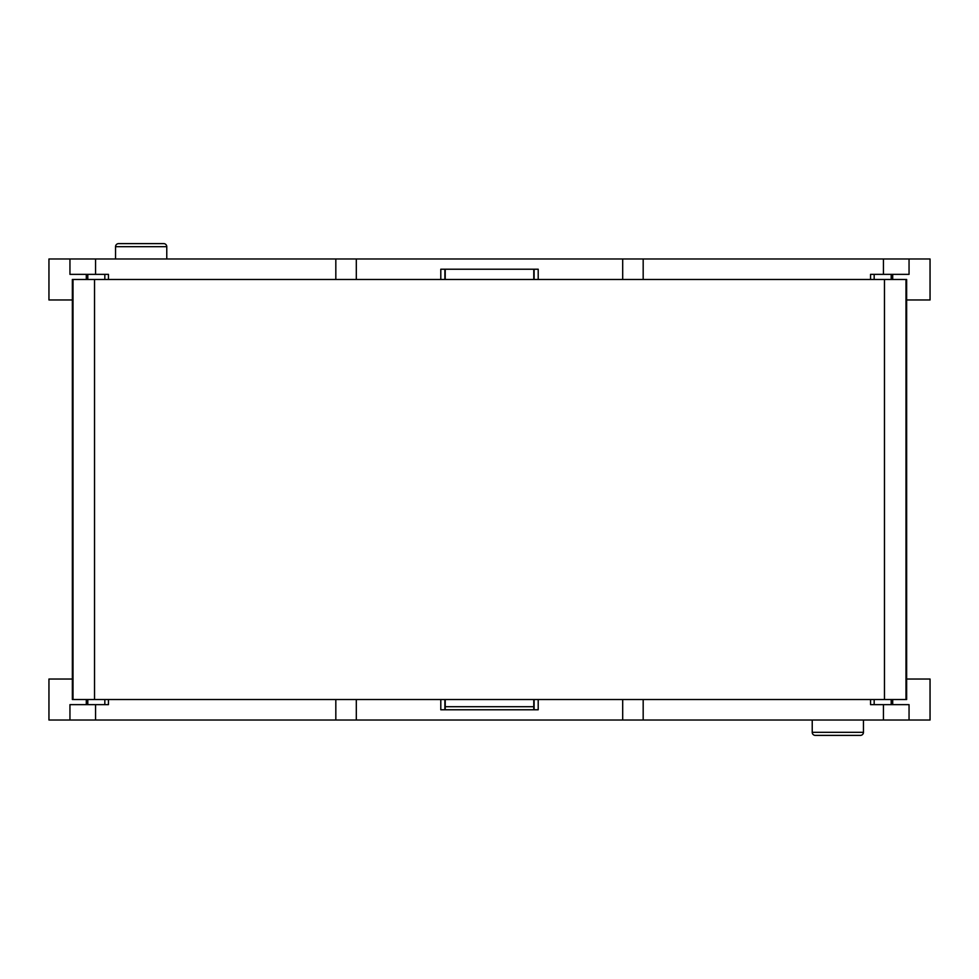 <?xml version="1.0" encoding="UTF-8"?>
<svg xmlns="http://www.w3.org/2000/svg" width="979" height="979" viewBox="0 0 979 979"><rect width="100%" height="100%" fill="white"/><g stroke="black" fill="none" stroke-linecap="round" stroke-linejoin="round"><path stroke-width="1.47" d="M906.652 679.034L930.05 679.034L930.05 720.018L909.05 720.018L909.05 704.647L870.551 704.647L870.551 699.532M622.693 699.532L622.693 720.018L48.95 720.018L48.95 679.034L72.348 679.034M72.348 299.966L48.95 299.966L48.95 258.982L930.05 258.982L930.05 299.966L906.652 299.966M533.788 706.703L445.212 706.703M538.205 699.532L538.205 709.775L440.795 709.775L440.795 699.532M356.307 699.532L356.307 720.018M534.106 699.532L534.106 709.775M622.693 720.018L643.179 720.018L643.179 699.532M335.821 720.018L335.821 699.532M643.179 720.018L909.05 720.018M115.546 258.982L115.546 246.684L166.773 246.684L166.773 258.982M118.618 243.612L163.701 243.612L118.618 243.612A3.072 3.072 0 0 0 115.546 246.684M163.701 243.612A3.072 3.072 0 0 1 166.773 246.684M73.021 699.532L72.348 699.532L72.348 279.468L906.652 279.468L906.652 699.532L73.021 699.532L73.021 279.468M108.449 699.532L108.449 704.647L69.95 704.647L69.95 720.018M643.179 258.982L643.179 279.468M870.551 279.468L870.551 274.353L909.05 274.353L909.05 258.982M95.563 258.982L95.563 274.353L108.449 274.353L108.449 279.468M335.821 258.982L335.821 279.468M622.693 279.468L622.693 258.982M440.795 279.468L440.795 269.225L538.205 269.225L538.205 279.468M356.307 279.468L356.307 258.982M444.894 279.468L444.894 269.225M534.106 279.468L534.106 269.225M95.563 274.353L69.95 274.353L69.95 258.982M863.454 720.018L863.454 732.316L812.227 732.316L812.227 720.018M860.382 735.388L815.299 735.388L860.382 735.388A3.072 3.072 0 0 0 863.454 732.316M815.299 735.388A3.072 3.072 0 0 1 812.227 732.316M444.894 699.532L444.894 709.775M95.563 720.018L95.563 704.647M883.437 720.018L883.437 704.647M87.804 704.647L87.804 699.532M104.826 699.532L104.826 704.647M874.174 704.647L874.174 699.532M891.196 704.647L891.196 699.532M883.437 258.982L883.437 274.353M891.196 274.353L891.196 279.468M874.174 279.468L874.174 274.353M104.826 274.353L104.826 279.468M87.804 274.353L87.804 279.468M94.535 699.532L94.535 279.468M884.465 699.532L884.465 279.468M905.979 699.532L905.979 279.468M533.788 709.775L533.788 699.532M86.299 704.647L86.299 699.532M892.701 704.647L892.701 699.532M445.212 269.225L445.212 279.468M533.788 269.225L533.788 279.468M892.701 274.353L892.701 279.468M86.299 274.353L86.299 279.468M445.212 709.775L445.212 699.532"/></g></svg>
